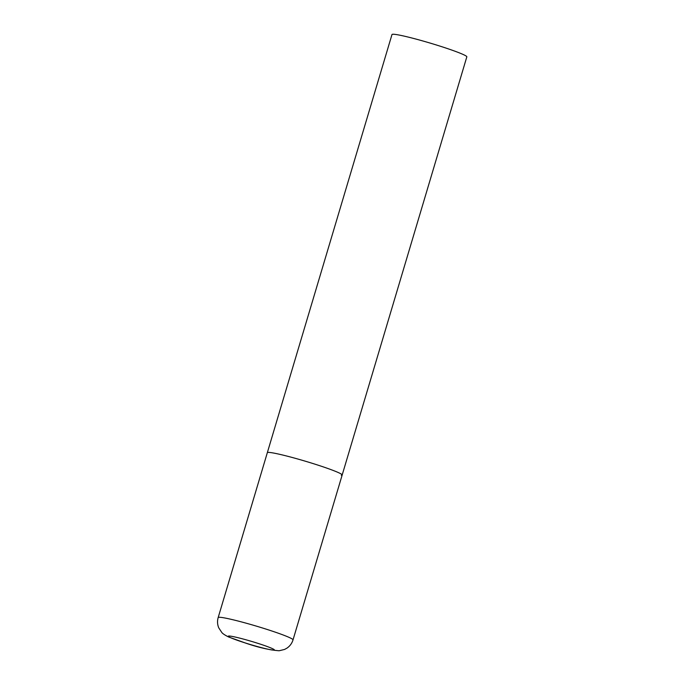 <?xml version="1.0" encoding="UTF-8"?>
<svg xmlns="http://www.w3.org/2000/svg" width="685" height="685" viewBox="0 0 685 685"><rect width="100%" height="100%" fill="white"/><g stroke="black" fill="none" stroke-linecap="round" stroke-linejoin="round"><path stroke-width="1.03" d="M342.175 475.013L466.827 56.855A39.054 2.714 16.6 0 0 433.802 44.191A39.054 2.714 16.6 0 0 392.83 34.25A39.054 2.714 16.6 0 0 391.983 34.541L218.172 617.579A39.054 2.714 -163.4 0 1 263.571 628.325A39.054 2.714 -163.4 0 1 293.017 639.893L342.175 475.013A39.054 2.714 -163.4 0 0 312.72 463.454A39.054 2.714 -163.4 0 0 267.321 452.699A39.054 2.714 16.6 0 1 268.169 452.408A39.054 2.714 16.6 0 1 309.14 462.349A39.054 2.714 16.6 0 1 342.175 475.013A39.054 2.714 16.6 0 1 341.318 475.313M246.412 643.318A24.061 1.678 -163.4 0 0 273.854 650.125A24.061 1.678 -163.4 0 0 256.233 642.821A24.061 1.678 -163.4 0 0 228.79 636.014A24.061 1.678 -163.4 0 0 246.412 643.318M293.017 639.893C291.938 643.369 289.901 646.126 286.904 648.164L284.575 649.44L279.146 650.75C269.847 650.082 258.861 647.59 246.198 643.292L228.747 637.041C224.988 635.192 222.659 633.651 221.769 632.426L218.755 627.854C217.368 624.506 217.171 621.081 218.172 617.579"/></g></svg>
